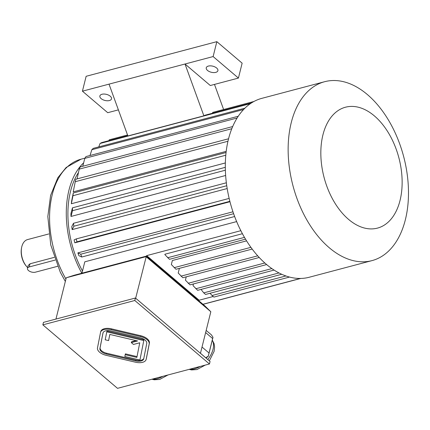 <?xml version="1.0" encoding="UTF-8"?>
<svg xmlns="http://www.w3.org/2000/svg" width="430" height="430" viewBox="0 0 430 430"><rect width="100%" height="100%" fill="white"/><g stroke="black" fill="none" stroke-linecap="round" stroke-linejoin="round"><path stroke-width="0.64" d="M103.066 332.691L100.12 347.66A7.503 3.918 -166 0 0 106.667 353.229L135.875 360.087A7.503 3.918 -166 0 0 143.814 358.351M137.025 356.599L125.383 353.863L124.824 356.486L139.917 360.034L143.959 339.7L106.962 331.009L105.189 339.791L108.596 340.592L109.849 334.443M136.036 340.592L131.521 341.791L131.311 342.619L133.472 344.452L139.745 342.791L136.864 357.438L125.178 354.691M209.458 363.979L134.794 300.495L42.849 324.854L117.514 388.338L209.458 363.979L210.076 361.496L135.412 298.012L134.794 300.495M146.302 358.792A10.003 5.224 -166 0 0 146.34 358.658A10.003 5.224 -166 0 0 146.367 358.523L149.398 343.124A10.003 5.224 -166 0 0 140.669 335.706L111.461 328.842A10.003 5.224 -166 0 0 100.744 331.557A10.003 5.224 -166 0 0 100.717 331.691M192.532 368.462L190.984 369.499L189.13 369.365M206.163 330.412L211.463 334.916L212.995 337.292L208.287 356.293L206.018 358.045M202.019 347.042L209.028 353.003L212.64 338.523L205.631 332.562M212.995 337.292L212.64 338.523M209.028 353.003L208.303 356.121L205.76 357.781L200.466 353.277M191.839 368.644L190.984 369.499M155.294 378.325L153.746 379.362L151.898 379.228M154.601 378.513L153.746 379.362M66.247 277.78L74.159 275.259L146.35 256.135L204.97 305.983L210.824 311.734L146.033 256.646L66.247 277.78L55.954 319.06M146.35 256.135L135.665 298.226M210.824 311.734L200.455 353.315M246.573 240.859L172.355 260.521L171.35 264.558L175.967 269.261L252.19 249.072M242.423 233.705L164.948 254.227L164.857 254.608L169.474 259.317L245.53 239.166M213.199 296.496L199.117 300.226L146.668 255.63L240.843 230.679M236.661 221.59L84.801 261.822L81.963 273.195M232.969 211.791L77.868 252.883A77.529 47.95 75.2 0 0 78.889 255.683L81.759 257.022L234.651 216.516M229.975 201.718L74.809 242.821A77.529 47.95 75.2 0 1 74.094 239.908L76.26 238.913A91.536 56.615 75.2 0 0 76.975 241.827L74.809 242.821M227.185 188.544L72.149 229.615A77.529 47.95 75.2 0 1 71.762 226.674L73.471 223.288A91.536 56.615 75.2 0 0 73.863 226.228L72.149 229.615M225.648 175.483L70.988 216.457A77.529 47.95 75.2 0 1 70.934 213.581L72.466 207.824A91.536 56.615 75.2 0 0 72.519 210.695L70.988 216.457M225.347 162.954L71.353 203.745A77.529 47.95 75.2 0 1 71.638 201.03L73.267 192.989A91.536 56.615 75.2 0 0 72.976 195.704L71.353 203.745M226.191 151.355L73.234 191.877L75.234 181.713A91.536 56.615 75.2 0 1 75.852 179.229L228.54 138.777M78.48 172.5A77.529 47.95 75.2 0 0 82.501 271.045M223.616 109.516L214.479 84.414M118.39 109.87L107.726 112.698L82.426 91.181L213.124 56.561L238.424 78.072L210.308 85.522L185.013 64.011L203.879 115.826A91.536 56.615 -104.8 0 1 205.062 115.208L251.512 102.904M253.91 101.491L212.608 112.429L212.785 113.16M109.021 84.14L127.893 135.961L203.879 115.826M83.662 162.787A80.028 49.498 75.2 0 0 81.85 273.222M48.8 233.952L27.595 239.569A16.007 9.901 75.2 0 0 21.629 247.492A16.007 9.901 75.2 0 0 26.687 266.578A16.007 9.901 75.2 0 0 27.66 267.616M54.212 257.382L30.03 263.789L28.181 265.52L27.477 268.347A5.004 2.612 -166 0 0 29.944 271.464A5.004 2.612 -166 0 0 35.416 272.179L57.588 266.31M21.629 247.492L21.5 248.164A15.007 9.283 75.2 0 0 26.241 266.062L26.687 266.578M55.147 260.075L29.245 266.933A5.004 2.612 -166 0 0 27.477 268.347M238.424 78.072L242.138 63.172L216.844 41.662L86.14 76.287L82.426 91.181M208.373 66.075A6.004 3.134 14 0 1 214.941 66.935A6.004 3.134 14 0 1 217.897 70.676A6.004 3.134 14 0 1 211.318 72.267A6.004 3.134 14 0 1 206.25 67.773A6.004 3.134 14 0 1 208.373 66.075M213.124 56.561L216.844 41.662M101.991 94.261A6.004 3.134 14 0 1 108.553 95.121A6.004 3.134 14 0 1 111.515 98.857A6.004 3.134 14 0 1 104.931 100.448A6.004 3.134 14 0 1 99.868 95.954A6.004 3.134 14 0 1 101.991 94.261M198.956 300.866L199.117 300.226M146.506 256.269L146.668 255.63M233.63 213.715L80.738 254.216A91.536 56.615 75.2 0 0 81.759 257.022M77.868 252.883L80.738 254.216M229.158 198.407L76.26 238.913M229.873 201.321L76.975 241.827M226.75 185.728L73.863 226.228M226.357 182.788L73.471 223.288M225.374 170.205L72.519 210.695M225.315 167.334L72.466 207.824M225.782 155.23L72.976 195.704M226.056 152.51L73.267 192.989M227.943 141.255L75.234 181.713M232.668 126.56L80.147 166.964A91.536 56.615 -104.8 0 0 79.211 169.135L77.083 178.901M231.775 128.72L79.211 169.135M238.236 116.245L86.011 156.568A91.536 56.615 -104.8 0 0 84.796 158.364L82.77 166.27M237.091 118.019L84.796 158.364M244.874 108.199L93.278 148.361A91.536 56.615 75.2 0 0 91.816 149.721L90.042 155.504M243.573 109.521L91.816 149.721M127.791 135.676L101.716 142.583A91.536 56.615 75.2 0 0 100.056 143.475L98.787 146.899M250.384 103.651L100.056 143.475M127.533 134.966L109.263 139.809L108.871 140.691M300.785 278.441L203.035 304.333M300.419 278.446L202.955 304.268M281.736 274.275L205.588 294.448L203.734 292.873L201.047 289.417M278.989 272.937L203.734 292.873M274.071 270.078L197.639 290.32L193.022 285.617L193.435 283.95M271.868 268.594L195.79 288.745M244.476 237.381L167.625 257.742M250.921 247.341L174.118 267.686M259.231 257.489L182.831 277.732L178.213 273.023L179.375 268.358M257.715 255.828L180.982 276.157M285.907 275.952L212.049 295.517L213.903 297.092L289.519 277.06M212.049 295.517L210.06 293.26M266.638 264.558L190.028 284.853L185.411 280.15L186.238 276.829M264.821 262.977L188.179 283.279M324.623 81.716L261.8 98.357A92.536 57.233 75.2 0 0 225.358 169.683A92.536 57.233 75.2 0 0 266.406 264.364A92.536 57.233 75.2 0 0 309.186 277.259L372.014 260.612A92.536 57.233 75.2 0 0 403.641 156.509A92.536 57.233 75.2 0 0 324.623 81.716A92.536 57.233 75.2 0 0 288.186 153.042A92.536 57.233 75.2 0 0 329.235 247.718A92.536 57.233 75.2 0 0 372.014 260.612M348.585 219.402A62.522 38.668 75.2 0 0 401.33 170.21A62.522 38.668 75.2 0 0 334.529 113.418A62.522 38.668 75.2 0 0 348.585 219.402M135.412 298.012L43.468 322.371L42.849 324.854M135.412 362.2A10.003 5.224 -166 0 0 146.13 359.485A10.003 5.224 -166 0 0 146.162 359.351L149.189 343.952A10.003 5.224 -166 0 0 140.465 336.534L111.257 329.67A10.003 5.224 -166 0 0 100.539 332.385A10.003 5.224 -166 0 0 100.507 332.519L97.481 347.918A10.003 5.224 -166 0 0 106.205 355.341L135.412 362.2M135.665 360.915A7.503 3.918 -166 0 0 143.706 358.878A7.503 3.918 -166 0 0 143.727 358.781L146.759 343.382A7.503 3.918 -166 0 0 140.212 337.813L111.005 330.955A7.503 3.918 -166 0 0 102.963 332.992A7.503 3.918 -166 0 0 102.942 333.089L99.916 348.488A7.503 3.918 -166 0 0 106.457 354.057L135.665 360.915L135.875 360.087M139.917 360.034L143.959 339.7M143.754 340.528L106.753 331.836M108.596 340.592L109.811 334.433L137.584 340.958L131.311 342.619M65.333 281.435L60.281 272.217L50.745 244.912L47.827 216.521L50.6 195.435L57.824 177.762L66.15 167.474L81.109 159.159A80.028 49.498 75.2 0 0 65.93 279.054M30.03 263.789L29.245 266.933M154.101 379.185A19.006 11.159 -49.6 0 0 157.423 378.728A19.006 11.159 -49.6 0 0 162.82 376.336M191.334 369.322A19.006 11.159 -49.6 0 0 194.656 368.865A19.006 11.159 -49.6 0 0 200.052 366.473M207.76 359.528A19.006 11.159 -49.6 0 0 212.275 340.286M146.162 359.351L146.367 358.523M149.189 343.952L149.398 343.124M140.465 336.534L140.669 335.706M111.257 329.67L111.461 328.842M106.457 354.057L106.667 353.229M99.916 348.488L100.12 347.66M81.109 159.159L84.941 158.143M167.99 374.965L159.734 379.421L154.252 379.798L152.048 379.238M205.223 365.102L196.967 369.558L191.484 369.934L189.281 369.375M212.312 340.146L214.07 343.608L214.602 347.069L214.119 351.332L209.335 360.867M146.13 359.485L146.34 358.658M100.539 332.385L100.744 331.557"/></g></svg>
